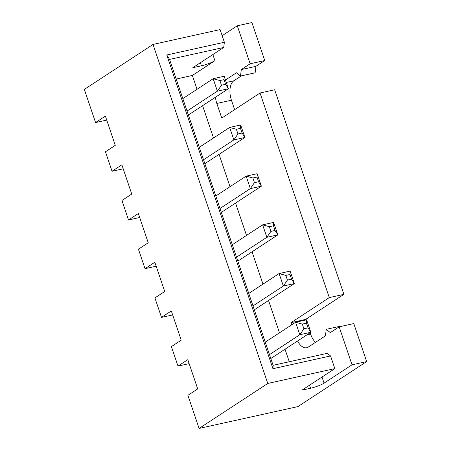 <?xml version="1.0" encoding="UTF-8"?>
<svg xmlns="http://www.w3.org/2000/svg" width="451" height="451" viewBox="0 0 451 451"><rect width="100%" height="100%" fill="white"/><g stroke="black" fill="none" stroke-linecap="round" stroke-linejoin="round"><path stroke-width="0.68" d="M272.951 368.698L166.769 55.005L224.373 42.253L220.088 29.591L153.024 44.429L267.776 383.457L334.839 368.614L330.555 355.952L327.274 353.342L273.109 365.327L272.951 368.698L330.555 355.952M153.024 44.429L84.348 89.428L95.561 122.548L105.371 116.121L115.264 145.346L105.455 151.773L112.045 171.262L121.86 164.829L131.748 194.06L121.939 200.486L128.535 219.97L138.344 213.543L148.238 242.768L138.429 249.194L145.025 268.678L154.834 262.251L164.728 291.476L154.913 297.908L161.509 317.391L171.324 310.964L181.212 340.189L171.403 346.616L177.998 366.099L187.808 359.672L197.701 388.897L187.892 395.33L199.1 428.45L297.976 406.571L366.652 361.572L352.034 364.808L324.077 383.13A10.435 1.753 -18.7 0 1 310.57 388.243L301.973 390.149L334.839 368.614M199.1 428.45L267.776 383.457M166.769 55.005L169.565 59.425L273.109 365.327M224.373 42.253L223.73 47.44L169.565 59.425M264.76 60.547L250.142 63.777L241.313 69.561L240.507 76.044L255.125 72.808L255.931 66.331L264.76 60.547L251.9 22.55L237.282 25.786L222.151 35.697M223.73 47.44L192.825 67.684L201.422 65.784A10.435 1.753 161.3 0 0 214.924 60.665L192.363 75.447L176.2 79.026M366.652 361.572L353.793 323.581L339.175 326.817L330.346 332.601L326.242 329.337L325.442 335.815L308.27 347.061A15.65 8.394 -102.5 0 1 306.708 347.732A15.65 8.394 -102.5 0 1 297.553 340.995M326.242 329.337L340.86 326.101L341.193 326.366M310.147 332.748L310.581 334.033A15.65 8.394 -102.5 0 0 315.508 342.32M291.741 324.793L291.019 322.657L329.281 297.587L260.035 93.007L274.653 89.772L343.899 294.356L305.637 319.421L305.834 320.001M234.633 109.649L231.442 100.223A15.65 8.394 77.5 0 1 233.855 80.791L241.409 75.841M352.034 364.808L339.175 326.817M215.46 97.219A15.65 8.394 -102.5 0 0 216.824 103.459L221.774 118.072L260.035 93.007M240.507 76.044L236.409 72.78L225.421 79.974M250.142 63.777L237.282 25.786M289.271 361.747L285.021 349.204M279.479 332.827L268.537 300.496M262.989 284.119L252.047 251.782M246.505 235.405L235.563 203.074M230.016 186.697L219.073 154.366M213.532 137.983L202.584 105.652M197.042 89.275L192.363 75.447M95.561 122.548L106.712 120.079M112.045 171.262L123.196 168.792M128.535 219.97L139.686 217.5M145.025 268.678L156.176 266.214M161.509 317.391L172.66 314.922M177.998 366.099L189.149 363.63M255.931 66.331L241.313 69.561M343.899 294.356L329.281 297.587M305.637 319.421L291.019 322.657M265.261 342.146L295.602 322.262L306.607 319.827L310.829 332.297L270.803 358.522M269.478 354.616L299.825 334.732L310.829 332.297L308.033 327.877L306.449 323.198L306.607 319.827M308.033 327.877L303.906 328.79L299.825 334.732L295.602 322.262L302.322 324.111L306.449 323.198M236.504 257.194L266.851 237.311L277.855 234.875L237.829 261.101M232.288 244.724L262.629 224.84L273.633 222.405L277.855 234.875L275.059 230.455L273.475 225.782L273.633 222.405M275.059 230.455L270.933 231.369L266.851 237.311L262.629 224.84L269.348 226.695L273.475 225.782M252.994 305.902L283.335 286.024L294.345 283.589L254.313 309.809M287.422 280.082L285.838 275.403L279.118 273.554L283.335 286.024L287.422 280.082L291.549 279.169L294.345 283.589L290.123 271.119L279.118 273.554L248.772 293.432M187.041 111.059L217.388 91.181L228.392 88.746L188.366 114.971M182.824 98.594L213.165 78.711L217.388 91.181L221.469 85.239L225.596 84.326L228.392 88.746L224.17 76.275L213.165 78.711L219.885 80.56L224.012 79.647L224.17 76.275M203.531 159.772L233.877 139.895L244.882 137.454L204.855 163.679M237.959 133.947L236.375 129.274L229.655 127.424L233.877 139.895L237.959 133.947L242.086 133.034L244.882 137.454L240.659 124.989L229.655 127.424L199.308 147.302M215.798 196.01L246.139 176.132L257.149 173.697L261.366 186.167L221.34 212.393M220.02 208.48L250.361 188.603L261.366 186.167L258.57 181.747L256.991 177.068L257.149 173.697M258.57 181.747L254.443 182.661L250.361 188.603L246.139 176.132L252.864 177.982L256.991 177.068M303.906 328.79L302.322 324.111M270.933 231.369L269.348 226.695M291.549 279.169L289.965 274.49L290.123 271.119M285.838 275.403L289.965 274.49M225.596 84.326L224.012 79.647M221.469 85.239L219.885 80.56M242.086 133.034L240.501 128.36L240.659 124.989M236.375 129.274L240.501 128.36M254.443 182.661L252.864 177.982M310.57 388.243L309.538 385.193M214.924 60.665L212.861 54.56M324.077 383.13L322.008 377.025M201.422 65.784L200.391 62.728M233.855 80.791L226.267 82.471M231.442 100.223L216.824 103.459M310.581 334.033L306.951 334.839"/></g></svg>
